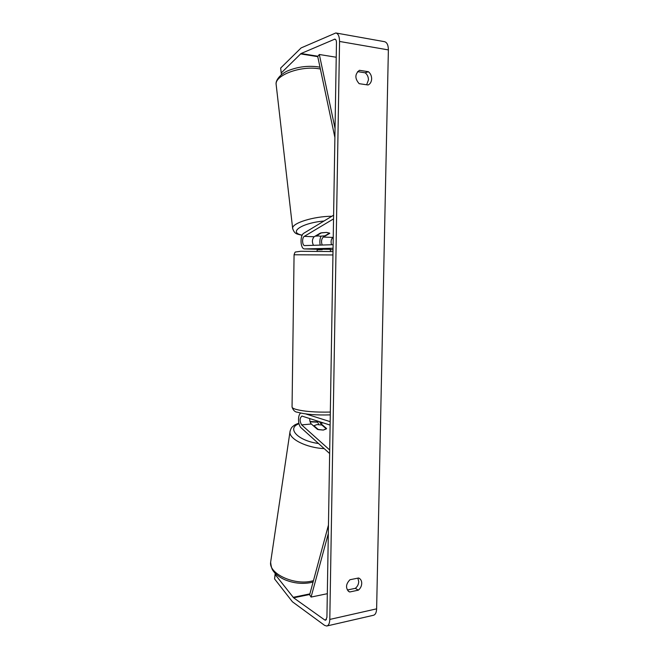 <?xml version="1.0" encoding="UTF-8"?>
<svg xmlns="http://www.w3.org/2000/svg" width="659" height="659" viewBox="0 0 659 659"><rect width="100%" height="100%" fill="white"/><g stroke="black" fill="none" stroke-linecap="round" stroke-linejoin="round"><path stroke-width="0.99" d="M319.31 421.595L320.356 423.193L326.576 428.531L323.33 430.072L317.49 429.388L311.345 424.009C310.191 422.79 309.664 420.961 309.763 418.514M329.64 453.532L301.188 427.872C297.868 425.212 297.58 414.717 300.776 413.078M317.391 420.977L318.635 424.544M329.698 449.982L301.641 424.882C299.491 421.01 299.598 418.078 301.946 416.068L330.118 425.088M305.71 413.918L330.167 421.645M322.21 245.041C321.032 241.713 321.386 239.06 323.289 237.075L329.764 233.36L326.502 232.413L320.538 232.998L314.145 236.738C312.086 239.192 311.855 242.051 313.47 245.305M333.602 215.205L303.931 233.154C299.68 235.312 300.29 249.217 304.623 248.929L333.05 248.245M320.183 245.099C319.549 241.911 319.821 238.953 320.999 236.227M333.536 218.895L304.301 236.367C301.822 237.611 302.168 245.749 304.697 245.576L333.108 244.703M333.232 237.232L332.877 237.429C331.123 239.069 330.67 241.507 331.51 244.753M314.351 249.209L330.291 249.333M319.912 236.219L324.846 235.84L329.574 233.121L326.502 232.413L321.501 232.8L316.822 235.527L319.912 236.219M275.347 573.487L275.223 574.574L293.626 597.812L324.714 619.962L325.587 620.234L326.922 617.401L336.469 42.753C336.436 40.586 335.901 39.375 334.863 39.12L301.048 53.527L281.228 72.968L281.426 74.673L280.66 68.05L281.228 72.968M347.334 590.003L355.341 588.33C357.45 586.609 358.578 584.368 358.727 581.617L357.862 578.141M357.59 71.625L365.185 72.803C367.327 74.549 368.414 76.922 368.455 79.912L366.651 84.772M368.373 71.707C370.515 73.462 371.61 75.851 371.651 78.866C371.487 81.84 370.309 83.882 368.117 84.986L359.163 83.677C354.715 78.545 354.797 74.088 359.41 70.307L368.373 71.707L365.185 72.803M361.733 583.413C361.725 581.065 360.901 579.376 359.279 578.33L358.57 577.992L349.937 579.739C345.81 584.08 345.448 588.026 348.85 591.568L349.707 591.98L358.331 590.167C360.448 588.429 361.585 586.172 361.733 583.413M275.223 574.574L274.564 578.907L292.431 601.791L324.623 625.391L326.699 626.025C328.602 625.572 329.632 623.373 329.797 619.427L339.55 41.451C339.476 36.402 338.224 33.576 335.81 32.966L301.122 47.918L280.66 68.05M326.699 626.025L373.332 615.3C375.342 614.814 376.446 612.664 376.627 608.842L388.373 49.911C388.308 45.043 386.99 42.291 384.436 41.665L335.81 32.966M274.564 578.907L275.198 573.338M348.092 590.966L349.707 591.98M355.341 588.33L358.331 590.167M313.931 425.722L316.995 424.585L321.839 424.997L326.378 428.902L323.33 430.072L318.429 429.652L313.931 425.722L313.849 426.208M322.218 249.069L322.21 249.745L317.16 249.802L317.136 251.301M317.407 249.151L317.399 249.769M330.472 251.516L330.291 249.3M328.314 533.576L311.089 597.07L327.309 593.701M311.089 597.07L309.631 594.813L328.454 525.075M336.23 57.242L319.327 54.499L335.044 128.414M319.327 54.499L317.729 56.517L334.896 137.517M320.356 423.193L323.396 422.921M301.641 424.882L311.345 424.009M330.291 249.67L333.026 249.745L330.291 249.67M323.289 237.075L332.877 237.429M304.713 248.929L314.557 249.217M304.301 236.367L314.145 236.738M331.872 216.251C313.437 216.341 291.953 223.146 292.637 228.335L276.137 84.418C274.811 75.274 300.652 65.538 318.972 68.775L320.373 69.006M317.63 235.906L315.373 236.021M302.119 235.403C297.711 233.788 294.688 234.95 292.637 228.335L292.703 228.937M302.242 235.156C287.884 232.536 301.534 222.973 323.989 221.012M329.797 619.427L376.627 608.842M339.55 41.451L388.373 49.911M300.529 53.89L317.762 56.658M301.048 53.527L317.951 56.237M334.253 39.219L335.513 39.441M324.714 619.962L326.436 619.575M293.626 597.812L309.714 594.492M293.14 597.334L309.878 593.891M324.179 448.606C306.666 447.873 288.996 439.009 289.968 431.925L270.627 562.3C268.765 573.445 293.403 585.274 311.196 581.222L313.437 580.694M298.856 423.16C293.436 425.261 294.655 425.187 292.736 426.513C291.492 427.378 290.57 429.182 289.968 431.925L290.108 430.97M299.005 423.762C286.27 428.161 297.852 440.78 318.519 443.507M317.671 422.164L310.109 421.834M332.943 254.959L294.071 254.769L292.052 407.105C292.217 407.847 293.403 408.572 295.611 409.272C303.799 411.48 315.373 412.41 330.332 412.064M300.735 251.293L333.001 251.573L300.611 251.293L295.644 251.985C295.224 251.779 294.705 252.71 294.071 254.769M314.467 249.217L304.623 248.929M319.994 67.218L317.786 66.823C308.214 65.595 298.824 66.691 289.606 70.109C281.451 72.877 275.24 80.052 276.137 84.418M317.992 236.004L315.15 236.153M270.627 562.3C271.5 569.631 272.727 570.29 274.655 572.77C277.398 575.661 280.973 578.058 285.372 579.945C293.659 583.207 301.937 584.121 310.224 582.688L313.091 581.988M317.597 421.9L310.027 421.529M292.052 407.105C293.214 410.384 295.034 412.097 297.53 412.246C305.628 414.437 316.551 415.31 330.283 414.873"/></g></svg>
